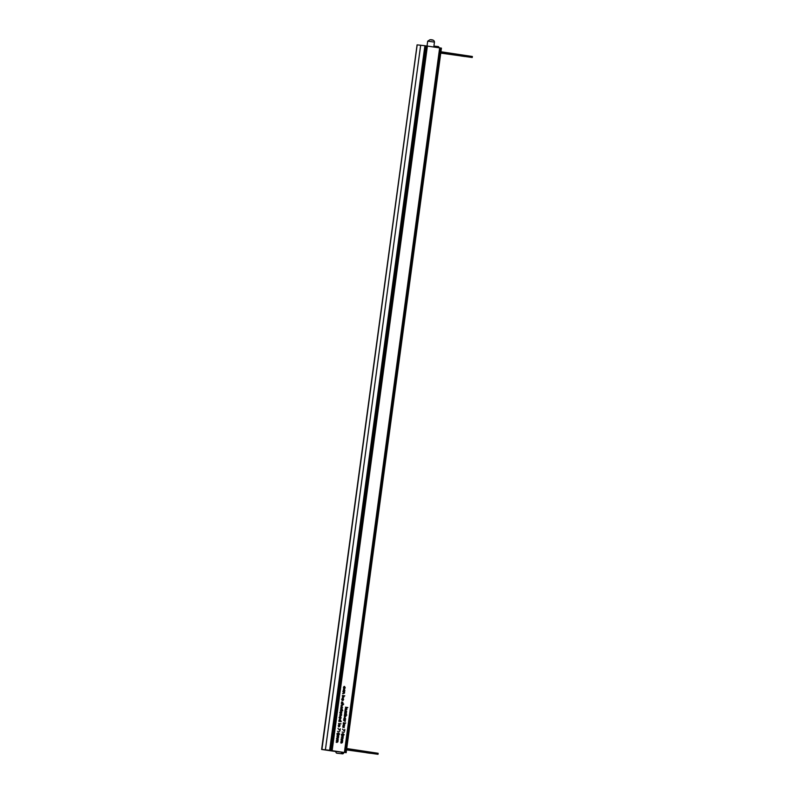 <?xml version="1.0" encoding="UTF-8"?>
<svg xmlns="http://www.w3.org/2000/svg" width="794" height="794" viewBox="0 0 794 794"><rect width="100%" height="100%" fill="white"/><g stroke="black" fill="none" stroke-linecap="round" stroke-linejoin="round"><path stroke-width="1.19" d="M344.159 691.366L343.623 688.984M342.432 697.787L343.465 696.795M344.239 695.991L342.413 695.465L344.794 695.802L343.772 695.911L343.991 696.854L342.958 697.847L342.422 695.445M342.661 702.72L342.293 702.104M342.264 735.562L343.623 734.718L342.532 733.547M344.12 725.865L342.978 725.448M343.991 727.006L343.623 726.391M345.976 712.099L344.844 711.672M344.447 717.032L345.479 716.029M346.253 715.225L344.437 714.699L346.809 715.037L345.787 715.156L346.005 716.089L344.973 717.091L344.437 714.679M344.824 720.674L343.683 720.247M341.857 706.521L341.301 706.134M340.993 708.377L341.638 708.169M342.224 710.868L340.368 710.58L342.105 710.57M341.896 710.541L340.408 710.342M340.338 715.801L339.673 715.731M339.981 716.049L340.954 715.364M341.033 714.531L339.892 714.094M340.755 721.716L339.782 721.319L340.259 720.505L339.534 719.235M338.423 736.415L337.698 736.832L338.423 736.415L337.043 735.214L338.73 735.472L338.423 737.973L337.519 738.579L336.636 738.182L338.224 737.894L336.845 736.693L337.897 736.356L336.835 736.723M338.224 737.894L336.636 738.202M336.993 738.519L337.897 737.914L338.105 736.435M338.175 735.671L337.033 735.234M346.015 707.762L345.211 708.913L346.194 707.553L345.45 707.166L347.832 707.523L346.422 707.583L346.928 709.052L346.273 707.791M347.276 707.712L345.45 707.186M340.447 723.999L338.591 723.721L340.328 723.711M340.12 723.671L338.631 723.473M343.316 752.325L342.125 752.176M417.178 44.891L417.178 44.871A28.435 0.546 7.7 0 1 420.661 45.248A28.435 0.546 7.7 0 1 424.899 45.724L426.874 46.002L331.614 750.568M342.432 740.931L341.708 741.338L342.432 740.931L341.053 739.73L342.74 739.988L342.432 742.489L341.529 743.095L340.646 742.698L342.234 742.41L340.844 741.209L341.906 740.871L340.844 741.229M342.234 742.41L340.646 742.718M341.003 743.035L341.906 742.43L342.115 740.951M342.184 740.187L341.043 739.75M339.366 724.932L338.81 724.545M338.502 726.788L339.147 726.579M339.643 731.701L337.559 731.403M337.907 740.246L336.319 740.554L337.907 740.246L336.517 739.055L338.214 739.303L337.907 741.804L337.003 742.41L336.12 742.013L337.708 741.725L336.319 740.534M337.708 741.725L336.12 742.033M336.477 742.36L337.381 741.745L337.579 740.266M337.658 739.502L336.517 739.075M337.738 734.877L339.088 734.043L338.006 732.862M339.078 717.528L340.338 716.893L339.723 718.659L339.395 717.587L340.408 716.635L340.944 716.962L340.695 718.679L340.07 718.828L340.338 716.893M339.544 718.769L340.616 717.806L339.882 716.575M339.772 712.367L341.033 711.732L340.428 713.498L340.09 712.426L341.112 711.474L341.638 711.801L341.39 713.518L340.775 713.667L341.033 711.732M340.249 713.608L341.321 712.645L340.586 711.414M341.748 709.221L340.616 708.784M341.748 705.36L342.68 704.913L341.311 703.643L343.653 704.268L342.651 704.109L342.889 704.993L341.916 705.668L341.092 705.271M341.39 705.608L342.363 704.933M343.127 704.189L341.311 703.663M344.933 719.87L344.388 717.488M344.685 713.131L344.685 714.372L344.715 712.635L346.025 714.114L346.392 713.002L346.174 714.63L344.854 713.151M346.085 711.295L344.933 710.819M346.313 709.618L345.777 709.29M343.365 725.001L344.398 723.999M345.182 723.195L343.355 722.679M344.169 732.376L342.085 732.068M342.948 737.09L341.36 737.398L342.948 737.09L341.569 735.899L343.266 736.157L342.958 738.648L342.045 739.264L341.172 738.857L342.75 738.579L341.37 737.378M342.75 738.579L341.162 738.877M341.519 739.204L342.432 738.599L342.631 737.11M342.7 736.346L341.569 735.919M341.559 699.196L342.819 698.561L342.204 700.328L341.867 699.256L342.889 698.303L343.425 698.631L343.177 700.348L342.551 700.497L342.819 698.561M342.025 700.437L343.097 699.474L342.363 698.244M343.355 693.519L342.69 693.45M342.998 693.767L343.961 693.093M344.04 692.249L342.909 691.822L344.606 692.05L344.487 693.142L342.651 693.698L344.288 693.073L342.909 691.802M343.881 686.592L344.477 686.651L343.723 688.517L343.465 687.445L344.497 686.383L345.221 687.723L344.685 688.656L345.013 687.673L344.199 686.403M344.407 691.137L342.988 691.187L344.149 689.043L344.874 690.314L343.891 691.058M342.819 702.164L342.869 703.295L342.79 702.432L341.837 703.176L341.44 702.472L341.748 701.886L341.867 702.908L342.542 702.224M342.79 735.621L341.708 734.41L343.058 733.606L344.149 734.778L342.899 735.631M344.388 730.758L344.814 729.418L344.566 731.234L342.522 729.11L343.961 730.708M342.948 725.686L344.675 725.676L342.948 725.686M344.149 726.45L344.209 727.582L344.12 726.718L343.177 727.463L342.77 726.758L343.087 726.173L343.207 727.205L343.871 726.51M344.814 711.91L346.541 711.9L346.373 712.923L344.814 711.91M343.653 720.486L345.38 720.476L345.211 721.498L343.653 720.486M341.827 706.194L342.551 707.454L341.519 708.437L340.795 707.186L341.827 706.194M339.862 714.342L341.589 714.332L341.48 715.424L339.643 715.97L341.271 715.344L339.862 714.342M339.951 715.771L340.864 715.86M340.308 721.379L338.899 721.438L339.028 720.287L340.06 719.295L340.785 720.555L339.782 721.319L340.785 720.555M339.862 730.073L340.279 728.733L340.04 730.559L337.996 728.426L339.435 730.023M426.874 45.992L439.658 47.898L344.398 752.474M427.4 46.052L332.14 750.618M339.336 724.604L340.06 725.855L339.028 726.838L338.313 725.597L339.336 724.604M338.264 734.936L337.182 733.735L338.532 732.922L339.614 734.103L338.373 734.946M340.169 718.62L340.695 718.679L340.07 718.828M340.864 713.459L341.39 713.518L340.775 713.667M340.576 709.032L342.313 709.022L342.145 710.034L340.576 709.032M341.36 705.33L342.274 705.419M345.172 719.632L343.762 719.692L343.881 718.54L344.914 717.548L345.638 718.808L344.646 719.572L345.638 718.808M345.023 710.144L346.879 709.439L345.231 710.183L346.611 711.374L345.023 710.144M346.055 709.578L345.261 709.518M343.633 722.967L345.737 723.016L344.705 723.126L344.924 724.059L343.891 725.061L343.177 723.791L343.633 722.967L344.159 723.046L343.385 723.82L343.931 724.793L344.725 724.019L343.613 722.987M342.651 700.288L343.177 700.348L342.551 700.497M342.958 693.49L343.881 693.579M439.658 47.898L441.424 48.126L346.124 752.692M335.882 751.571L321.62 749.457L335.634 751.491M417.078 44.911L321.62 749.457M335.624 751.511L330.532 750.677M331.733 750.707L335.882 751.511A1.538 1.201 96.3 0 0 336.944 753.218M331.713 750.876L330.522 750.727M343.306 752.365L342.115 752.206M341.609 741.576L342.135 741.636M342.214 739.929L342.74 739.988M340.487 723.751L341.013 723.81M347.306 707.464L347.832 707.523M337.083 740.891L337.609 740.951M337.688 739.244L338.214 739.303M337.599 737.06L338.125 737.12M338.204 735.413L338.73 735.472M339.375 734.073L338.492 733.19L337.42 733.775L337.728 734.47L339.614 734.103M340.795 721.478L341.321 721.528M340.934 717.845L340.537 716.952L340.318 718.59L341.142 717.855M340.418 716.913L340.944 716.962M341.063 714.272L341.589 714.332M341.638 712.684L341.241 711.791L341.013 713.429L341.847 712.694M341.112 711.752L341.638 711.801M342.254 710.62L342.78 710.68M341.787 708.963L342.313 709.022M342.343 707.414L341.787 706.462L341.003 707.216L341.559 708.169L342.551 707.454M343.157 703.941L343.683 704M344.854 720.426L345.38 720.476M344.963 719.622L345.489 719.682M346.283 714.987L346.809 715.037M346.015 711.841L346.541 711.9M346.124 711.047L346.65 711.106M346.353 709.379L346.879 709.439M342.939 727.354L343.455 727.403M344.149 725.617L344.675 725.676M345.211 722.957L345.737 723.016M343.911 734.758L343.028 733.874L341.946 734.46L342.254 735.155L344.149 734.778M342.125 737.735L342.651 737.795M342.74 736.098L343.266 736.157M341.609 703.057L342.115 703.117M343.415 699.514L343.018 698.621L342.8 700.258L343.623 699.524M342.899 698.581L343.425 698.631M343.782 696.814L343.236 695.832L342.442 696.606L342.988 697.579L343.991 696.854M344.268 695.743L344.794 695.802M344.08 691.991L344.606 692.05M344.199 691.117L344.725 691.177M344.665 690.284L344.11 689.311L343.326 690.075L343.871 691.048L344.874 690.314M342.819 735.353L342.293 735.294L342.819 735.353M342.293 735.294L341.728 735.095M341.42 734.4L342.502 733.815M338.294 734.668L337.768 734.609L338.294 734.668M337.768 734.609L337.202 734.41M336.894 733.716L337.966 733.13M345.43 718.788L344.884 717.806L344.09 718.58L344.636 719.553M344.288 717.746L344.884 717.806M344.457 715.851L345.013 716.823L345.797 716.049L345.251 715.076L344.249 715.821M344.725 715.017L345.221 715.076L344.725 715.017M344.467 716.764L345.013 716.823M343.405 724.733L343.931 724.793M340.576 720.535L340.021 719.553L339.237 720.327L339.782 721.299M339.425 719.493L340.021 719.553M343.524 689.242L344.11 689.311M342.462 697.519L342.988 697.579M341.559 708.169L341.043 708.109L341.559 708.169M341.192 706.402L341.787 706.462M339.862 725.825L339.296 724.872L338.522 725.627L339.068 726.579L339.862 725.825M338.701 724.803L339.296 724.872M330.175 750.38L322.92 749.586A28.435 0.546 7.7 0 1 326.126 749.923A28.435 0.546 7.7 0 1 329.996 750.37L330.175 750.38M331.644 750.826L321.917 749.447A28.435 0.546 7.7 0 1 325.401 749.814A28.435 0.546 7.7 0 1 329.639 750.3L343.058 752.295L331.654 750.697M420.661 45.248L325.401 749.814M424.899 45.724L329.639 750.3M426.041 45.883L330.78 750.459M447.756 53.992L451.687 54.548L447.756 53.992M461.016 55.987L464.937 56.543L461.016 55.987M436.789 47.461A1.538 1.201 -83.7 0 1 439.072 47.809M440.749 53.099L472.241 57.505L472.38 56.493L440.938 51.759M472.241 57.505L440.799 52.771M356.992 751.303L353.072 750.747L356.992 751.303M370.252 753.298L366.322 752.742L370.252 753.298M343.852 752.444L343.842 752.484A1.538 1.201 -83.7 0 1 341.46 752.126L335.882 751.511M343.048 752.365L342.581 752.811L342.254 752.246L343.048 752.365M346.591 749.566L378.033 754.3L346.541 749.893M378.033 754.3L378.172 753.288L346.73 748.544M440.392 47.977L345.132 752.553M440.63 48.007L345.37 752.583M441.365 48.116L346.105 752.692M345.34 710.928L345.866 710.987M429.981 39.74L432.75 40.157M427.688 41.179L429.941 39.74C432.829 39.581 434.338 40.365 434.457 42.092L427.688 41.179L427.043 46.012M417.178 44.871L321.917 749.447M441.424 48.126L346.164 752.702M341.827 741.358L341.301 741.298M341.668 742.847L341.142 742.787M337.301 740.673L336.775 740.613M337.132 742.162L336.606 742.102M337.817 736.842L337.291 736.782M337.658 738.331L337.132 738.271M340.636 715.851L340.11 715.791M342.045 705.409L341.519 705.35M345.926 709.568L345.4 709.508M342.343 737.527L341.817 737.467M342.184 739.016L341.658 738.956M343.643 693.569L343.117 693.509M433.792 47.015L434.457 42.092M417.078 44.871L321.818 749.447M438.04 46.538L433.921 46.092M336.904 753.218L342.482 753.834"/></g></svg>

